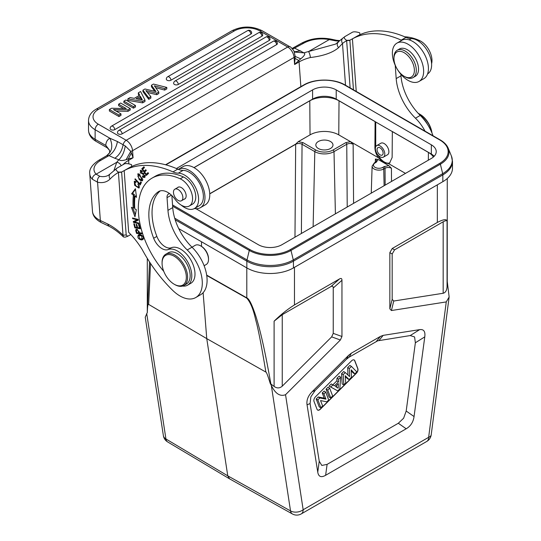 <?xml version="1.0" encoding="UTF-8"?>
<svg xmlns="http://www.w3.org/2000/svg" width="541" height="541" viewBox="0 0 541 541"><rect width="100%" height="100%" fill="white"/><g stroke="black" fill="none" stroke-linecap="round" stroke-linejoin="round"><path stroke-width="0.81" d="M433.375 157.039A20.68 11.936 0 0 0 428.404 152.413L392.333 131.591L392.137 157.505L389.561 163.112L388.452 163.558L383.427 162.53L388.803 165.634L391.42 168.251C389.29 167.223 387.16 167.223 385.036 168.237L385.158 185.123M388.803 165.634L384.076 166.608A1.353 0.784 -120 0 1 385.036 168.237L383.738 168.988L384.11 185.725M378.058 159.433L376.367 162.158A1.353 0.784 -120 0 0 375.691 162.09L376.732 160.893L375.407 159.007L378.058 159.433L383.427 162.53L378.463 157.789C376.137 154.401 374.947 150.986 374.899 147.551L375.096 121.637L392.333 131.591M345.8 142.635L333.046 149.999A12.227 7.06 180 0 1 315.761 149.999L303.007 142.635L298.28 141.661L310.04 134.871A20.315 11.726 180 0 1 338.767 134.871L350.527 141.661L353.138 144.271C351.014 143.25 348.884 143.243 346.754 144.264A1.353 0.784 -120 0 0 345.8 142.635L350.527 141.661L378.463 157.789M389.987 162.827A12.186 7.04 60 0 1 384.353 161.996A12.186 7.04 60 0 1 377.875 154.868M375.731 121.935L375.731 146.787M383.42 157.127L387.512 154.767A6.661 3.841 -120 0 0 388.871 151.23A6.661 3.841 -120 0 0 385.794 144.819A6.661 3.841 -120 0 0 380.85 143.23L376.766 145.59A6.661 3.841 60 0 1 381.703 147.179A6.661 3.841 60 0 1 384.786 153.59A6.661 3.841 60 0 1 383.42 157.127A6.661 3.841 60 0 1 378.484 155.537A6.661 3.841 60 0 1 375.407 149.127A6.661 3.841 60 0 1 376.766 145.59M310.04 134.871L309.783 100.815A20.68 11.936 0 0 1 339.024 100.815L375.096 121.637M318.338 148.511A8.575 4.95 0 0 0 327.684 149.58A8.575 4.95 0 0 0 332.979 145.008A8.575 4.95 0 0 0 330.47 141.505A8.575 4.95 0 0 0 321.124 140.43A8.575 4.95 0 0 0 315.829 145.008A8.575 4.95 0 0 0 318.338 148.511M209.746 193.732L295.663 144.129L298.28 141.661M195.964 208.704L258.327 244.708A16.703 9.643 0 0 0 281.949 244.708L431.339 158.459A16.703 9.643 0 0 0 436.229 151.642A16.703 9.643 0 0 0 431.339 144.819L336.211 89.901A16.703 9.643 0 0 0 312.59 89.901L176.4 168.528M434.2 156.248A16.703 9.643 180 0 0 431.339 154.036L392.394 131.551M375.156 121.603L336.211 99.118A16.703 9.643 180 0 0 312.59 99.118L193.969 167.602M309.783 100.815L194.03 167.642M209.752 193.874L295.67 144.271C297.793 143.25 299.924 143.243 302.047 144.264L301.391 233.489M178.74 228.62L246.838 267.93A32.954 19.023 0 0 0 293.438 267.93L442.829 181.681A32.954 19.023 0 0 0 452.486 168.231L452.486 161.448A32.954 19.023 180 0 1 452.486 161.448A32.954 19.023 180 0 1 442.829 174.899L293.438 261.147A32.954 19.023 180 0 1 246.838 261.147L175.183 219.781M147.294 312.509L149.553 261.952M201.509 246.371L201.509 241.759M274.104 386.423C276.972 388.465 279.683 388.384 282.246 386.173L331.667 336.874L340.384 339.998L341.959 336.488L341.959 280.279C341.939 278.473 341.141 278.013 339.565 278.899L294.466 304.935C287.521 309.269 280.732 314.686 274.104 321.192L274.104 386.423L270.885 384.015C264.15 345.861 259.694 328.82 256.055 316.823C252.255 305.056 249.164 298.74 246.797 297.868L206.676 275.126M437.331 222.452L392.239 248.488L389.845 252.633L392.178 253.986L394.572 249.841L443.167 221.783C445.649 220.478 446.947 220.329 447.062 221.337C446.765 218.828 443.519 219.2 437.331 222.452L437.331 184.853M447.231 281.313L449.145 296.975L446.257 301.919L391.413 310.534L389.845 308.843L389.845 252.633M340.384 339.998L285.547 394.707C280.076 396.769 275.335 393.686 271.325 385.456L270.223 383.407C267.863 375.691 266.415 371.924 265.881 372.086L206.757 338.625L227.768 475.843L229.594 478.866M419.64 329.638C423.745 329.05 425.456 331.457 424.78 336.86L414.054 416.556C413.27 422.081 410.646 426.152 406.19 428.783L325.621 475.296C321.165 477.818 318.541 476.77 317.756 472.158L307.051 404.81C306.368 400.198 308.086 395.816 312.191 391.657L348.62 355.315L351.346 353.185L380.451 336.38L383.184 335.359L419.64 329.638L410.227 335.562L414.589 336.942L415.366 342.784L406.19 411.032L403.62 418.22L398.318 423.258L327.109 464.374L321.807 465.456L319.237 461.23L310.074 403.559L310.859 396.817L315.214 390.406L346.402 359.298L349.128 357.168L377.672 340.823L410.227 335.562M447.245 282.084L447.062 286.561C446.839 290.389 445.541 292.627 443.167 293.269L443.167 221.783M447.245 282.192L447.251 178.516M203.118 292.701L206.757 338.625L148.653 304.414C147.977 303.474 147.531 306.159 147.321 312.448L145.238 317.215L163.362 435.559A9.028 5.978 -8.7 0 0 165.931 438.981A9.028 5.207 120.8 0 0 167.663 441.95A9.028 9.028 0 0 1 163.355 435.525M148.653 304.414L150.526 263.44M206.73 275.464L246.811 298.186C250.463 302.277 253.404 309.445 255.636 319.684C258.098 328.259 261.506 345.726 265.881 372.086M270.885 384.015L270.277 383.481M274.104 321.192L282.246 314.686L330.842 286.629C332.417 285.749 333.215 286.209 333.236 288.015L333.236 333.371L331.667 336.874M446.257 301.919L428.641 437.311A9.028 4.308 7.4 0 0 431.204 434.795L449.077 297.428M391.413 310.534L393.753 301.026L443.167 293.269M393.753 301.026L392.178 299.342L392.178 253.986M433.01 135.75A31.601 18.245 -120 0 0 420.249 115.429A40.629 23.459 60 0 1 400.976 75.828L400.861 74.225M427.586 73.907A19.861 11.469 -120 0 0 431.569 63.412A19.861 11.469 -120 0 0 411.329 38.621A22.573 13.031 60 0 1 406 37.356A117.37 67.767 -120 0 0 357.209 36.091L352.421 38.857L356.235 91.422M353.462 89.82L349.865 40.223L359.772 34.78M359.704 32.812C355.904 31.608 353.327 31.5 351.975 32.487L345.266 36.362C343.521 37.16 343.968 38.499 346.625 40.365L349.865 40.223M345.266 36.362L342.906 38.08A4.517 3.672 52 0 0 342.494 43.476A118.729 68.545 60 0 1 346.686 40.602L349.871 40.44M346.625 40.365L350.122 87.892M359.779 33.048L359.9 34.725M292.674 49.103L303.616 43.253A22.573 11.848 175.8 0 1 329.232 39.608A4.517 1.785 -78.7 0 1 330.389 39.013L336.637 40.318A4.517 3.273 102 0 0 334.737 40.663L329.232 39.608L308.627 51.503L335.603 44.098L342.906 38.08M130.814 234.524L127.662 236.309L126.195 234.997L121.63 171.997L131.537 166.554M124.187 170.631A117.37 67.767 60 0 1 172.978 171.889A22.573 13.031 -120 0 0 178.3 173.154A19.861 11.469 60 0 1 183.331 174.425A19.861 11.469 60 0 1 198.547 197.952A19.861 11.469 60 0 1 194.483 208.488L199.271 205.722A19.861 11.469 -120 0 0 203.335 195.186A19.861 11.469 -120 0 0 183.088 170.388A22.573 13.031 60 0 1 178.3 169.353A22.573 13.031 60 0 1 177.766 169.123A117.37 67.767 -120 0 0 128.974 167.866L124.187 170.631L128.663 232.292A58.685 33.88 -120 0 1 142.107 249.401A103.831 59.95 60 0 0 172.694 290.368A31.601 18.245 60 0 0 195.761 297.536L200.549 294.771A31.601 18.245 -120 0 0 207.007 278.006A31.601 18.245 -120 0 0 192.014 247.203A40.629 23.459 60 0 1 172.741 207.595L171.869 195.571M131.47 164.586C127.669 163.375 125.093 163.267 123.733 164.261L117.032 168.129C115.28 168.934 115.733 170.266 118.391 172.133L121.63 171.997M117.032 168.129L110.066 173.986A4.517 3.638 44.2 0 0 110.107 178.976A118.729 68.545 60 0 1 118.452 172.376L121.637 172.207M118.391 172.133L123.01 235.166L126.195 234.997M125.147 237.154L123.456 236.951L123.01 235.166A56.426 32.582 -120 0 0 117.194 230.087A56.426 32.582 -120 0 0 107.645 223.96L108.876 226.185M131.362 152.954L128.305 158.912L133.072 157.769L130.766 151.352L125.242 145.955L117.424 141.539L109.924 138.253A18.056 10.428 -120 0 0 108.66 139.03A18.056 10.428 -120 0 0 105.738 145.231L109.492 150.236L109.64 152.095C110.29 151.96 109.282 153.184 106.597 155.781A4.517 2.604 -120 0 1 106.726 155.713L108.984 155.619L100.599 160.461A22.573 11.848 175.8 0 0 96.136 174.182L116.755 162.293L113.968 170.408M105.738 145.231L107.233 147.815L96.061 141.363C91.206 138.503 88.69 134.743 88.514 130.083A22.573 13.031 -0 0 0 95.128 139.301L95.128 129.712L109.924 138.253C113.157 145.799 112.095 151.615 106.726 155.713M98.32 124.187A18.056 10.428 180 0 1 98.32 109.444A4.517 2.604 60 0 0 96.061 109.221C91.206 112.075 88.69 115.842 88.514 120.501A22.573 13.031 180 0 0 95.128 129.712A4.517 2.604 120 0 1 98.32 124.187L126.195 140.281A4.517 2.604 -60 0 0 123.145 144.663C121.996 150.675 119.223 155.206 114.814 158.249L108.984 155.619C113.421 152.69 116.234 147.997 117.424 141.539M125.242 145.955C124.342 151.906 122.225 156.498 118.885 159.744A36.112 18.955 -4.2 0 0 116.822 162.239L116.755 162.293M294.006 51.057L295.176 56.426L294.595 64.514L294.081 57.427A9.028 5.214 -120 0 0 287.717 47.026L126.195 140.281A9.028 5.214 60 0 1 132.559 150.682A4.517 2.367 175.8 0 1 130.766 151.352L126.107 159.663C122.699 160.772 120.291 160.799 118.885 159.744L114.814 158.249M294.892 52.098L304.001 52.869C305.638 53.721 304.563 55.709 300.769 58.827L295.176 56.426A4.517 2.367 175.8 0 1 294.081 57.427L132.559 150.682L133.072 157.769L128.602 160.346A4.517 2.604 60 0 0 128.305 158.912L126.107 159.663M300.857 86.641L299.065 61.938L294.595 64.514L298.76 60.497L295.122 58.408M300.769 58.827L298.76 60.497A4.517 2.604 -120 0 1 299.065 61.938A31.601 16.582 -4.2 0 1 310.378 57.529C323.227 55.993 332.62 52.714 338.551 47.689L342.494 43.476L345.523 85.241M294.798 52.017L294.182 51.381M138.347 92.802L140.592 91.503L144.974 100.031L144.974 101.505L142.608 102.871L127.838 100.335L127.838 98.861L130.09 97.563L134.263 98.354L139.713 95.209L138.347 92.802L138.347 94.276L139.084 95.574M123.882 101.147L123.882 102.621L133.458 108.153L135.473 106.99L135.473 105.515L133.458 106.678L123.882 101.147L125.897 99.984L135.473 105.515M116.072 111.067L127.987 111.311L127.987 109.837L113.427 109.539L120.968 113.894L120.968 115.368L118.946 116.531L109.37 111L109.37 109.525L111.602 108.241L126.249 108.592L118.621 104.19L118.621 105.664L123.585 108.525M127.987 111.311L130.212 110.026L130.212 108.552L127.987 109.837M167.669 76.781A2.712 2.712 0 0 0 166.317 79.128A2.712 1.562 0 0 0 167.987 80.568A2.712 1.562 0 0 0 170.942 80.23L250.868 34.09A2.712 1.562 0 0 0 251.66 32.981A2.712 2.712 0 0 0 247.595 30.634L167.669 76.781A2.712 1.562 60 0 1 169.029 76.917A2.712 1.562 60 0 1 170.942 80.23M261.918 36.186A2.712 1.562 -120 0 0 259.998 32.866A2.712 1.562 -120 0 0 258.645 32.73A2.712 2.712 0 0 1 262.71 35.077A2.712 1.562 0 0 1 261.918 36.186L178.28 84.47A2.712 1.562 0 0 1 175.331 84.809A2.712 1.562 0 0 1 173.661 83.361A2.712 2.712 0 0 1 175.014 81.015A2.712 1.562 60 0 1 176.366 81.15A2.712 1.562 60 0 1 178.28 84.47M269.256 40.426A2.712 1.562 -120 0 0 267.342 37.106A2.712 1.562 -120 0 0 265.989 36.971A2.712 2.712 0 0 1 270.054 39.317A2.712 1.562 0 0 1 269.256 40.426L114.76 129.624A2.712 1.562 0 0 1 111.811 129.962A2.712 1.562 0 0 1 110.134 128.515A2.712 2.712 0 0 1 111.493 126.168A2.712 1.562 60 0 1 112.846 126.303A2.712 1.562 60 0 1 114.76 129.624M276.6 44.66A2.712 1.562 -120 0 0 274.686 41.346A2.712 1.562 -120 0 0 273.333 41.211A2.712 2.712 0 0 1 277.391 43.557A2.712 1.562 0 0 1 276.6 44.66L122.104 133.864A2.712 1.562 0 0 1 119.148 134.202A2.712 1.562 0 0 1 117.478 132.755A2.712 2.712 0 0 1 118.831 130.408A2.712 1.562 60 0 1 120.183 130.543A2.712 1.562 60 0 1 122.104 133.864M147.402 92.477L156.762 94.695L156.762 93.221L145.867 90.645L150.865 96.629L150.865 98.104L148.741 99.328L142.932 91.625L142.932 90.151L144.947 88.988L155.997 91.578L151.446 85.235L151.446 86.709L154.726 91.28M156.762 94.695L158.784 93.532L158.784 92.058L154.354 85.83L164.707 88.636L166.804 87.426L166.804 88.9L164.707 90.11L164.707 88.636M155.652 87.656L164.707 90.11M293.567 47.838A4.517 2.604 60 0 1 293.655 47.784A4.517 2.604 60 0 1 293.783 47.716L304.001 52.869A36.112 18.955 -4.2 0 1 308.539 51.551L308.627 51.503M294.507 51.76L300.776 50.881M338.524 41.955C336.793 43.375 336.8 45.288 338.551 47.689M110.107 178.976A34.759 20.071 -120 0 1 97.569 182.222A4.517 3.273 102 0 1 99.801 176.305L96.136 174.182A4.517 3.53 -43.3 0 0 92.342 179.247L97.569 182.222L100.349 220.485L107.645 223.96M131.537 164.816L131.659 166.493M142.608 102.871L142.608 101.397L127.838 98.861M144.974 100.031L142.608 101.397M142.357 99.889L140.335 96.257L136.082 98.719L142.357 99.889M138.009 99.077L140.335 97.732L141.444 99.72M140.335 97.732L140.335 96.257M133.458 108.153L133.458 106.678M118.621 104.19L120.636 103.02L130.212 108.552M118.946 116.531L118.946 115.057L109.37 109.525M120.968 113.894L118.946 115.057M151.446 85.235L153.461 84.071L166.804 87.426M156.762 93.221L158.784 92.058M148.741 99.328L148.741 97.853L150.865 96.629M148.741 97.853L142.932 90.151M194.483 208.488A19.861 11.469 60 0 1 181.228 205.12M169.752 193.746A6.769 3.909 -120 0 0 168.413 194.063A6.769 3.909 -120 0 0 167.034 197.654L167.953 210.361A40.629 23.459 -120 0 0 187.227 249.969A31.601 18.245 60 0 1 202.219 280.772A31.601 18.245 60 0 1 195.761 297.536M140.2 184.981L141.384 182.432L140.755 181.769L139.821 183.778L135.155 178.807L134.905 179.348L140.2 184.981M146.334 175.446L148.545 173.404L148.011 172.613L146.185 174.297L144.636 172.024L146.28 170.51L145.745 169.725L144.102 171.247L142.709 169.198L144.461 167.582L143.92 166.79L141.776 168.778L146.334 175.446M138.983 223.791L138.834 223.088L134.479 221.952L138.226 220.167L138.063 219.409L132.525 217.969L132.673 218.672L137.022 219.802L133.282 221.594L133.444 222.351L138.983 223.791M136.515 197.343L135.419 188.714L131.612 193.827L133.397 195.112A78.323 45.221 -120 0 0 133.201 208.143L131.409 207.291L134.993 216.819L136.325 209.644L134.79 208.907A76.065 43.916 60 0 1 134.986 196.248L136.515 197.343M137.86 184.183L138.739 185.644L138.462 187.254L135.703 185.732L134.716 182.128L135.96 182.445L135.994 181.708L134.256 181.323L134.648 185.299L138.915 188.092L138.246 183.771L137.86 184.183L138.354 183.899M140.268 228.728L139.159 224.529L138.523 224.42L139.436 227.883L137.597 227.585L136.772 224.468L136.136 224.366L136.961 227.484L135.304 227.22L134.425 223.893L133.789 223.791L134.865 227.862L140.268 228.728M135.913 231.298L136.596 233.435L141.837 233.746L141.6 232.995L139.47 232.867L139.003 231.42L136.055 229.337L135.69 230.439L135.913 231.298L136.433 231M140.545 171.375L142.114 171.822L142.398 171.355L140.288 170.368L142.608 174.249L143.311 173.992L144.711 175.825L144.231 176.596L142.574 175.872L142.297 176.339L143.311 177.313L144.663 177.482L142.959 173.025L142.067 173.33C140.552 173.512 140.051 172.856 140.545 171.375L141.728 170.625M139.017 179.206L140.417 180.498L142.29 180.856L139.619 174.222L137.786 173.871L139.017 179.206L139.51 178.922M141.62 239.981L142.756 239.582C145.056 238.141 140.87 232.853 138.307 234.97C137.198 237.519 138.3 239.19 141.62 239.981L142.581 239.426L141.127 239.21M163.788 271.386A66.36 38.31 60 0 1 138.489 213.316A66.36 38.31 60 0 1 152.055 178.111A66.36 38.31 60 0 1 180.207 178.807A15.797 9.123 60 0 1 192.535 197.627A15.797 9.123 60 0 1 189.303 206.006A15.797 9.123 60 0 1 175.034 199.244A18.056 10.428 -120 0 0 158.716 191.507A18.056 10.428 -120 0 0 158.297 191.778A51.463 29.714 -120 0 0 148.985 218.314A51.463 29.714 -120 0 0 153.664 238.256A13.545 7.817 -120 0 0 168.156 249.563A20.315 11.726 60 0 1 182.905 255.399A20.315 11.726 60 0 1 191.744 274.395A20.315 11.726 60 0 1 187.592 285.175L190.784 283.328A20.315 11.726 -120 0 0 194.943 272.556A20.315 11.726 -120 0 0 176.968 247.589A20.315 11.726 -120 0 0 171.348 247.717A13.545 7.817 60 0 1 156.856 236.41A51.463 29.714 60 0 1 152.177 216.468A51.463 29.714 60 0 1 160.237 190.885M189.303 206.006L192.495 204.167A15.797 9.123 -120 0 0 195.727 195.781A15.797 9.123 -120 0 0 190.966 183.568A15.797 9.123 -120 0 0 183.399 176.968A66.36 38.31 -120 0 0 155.247 176.265L152.055 178.111M200.4 207.676L205.188 204.911A22.12 12.774 -120 0 0 209.381 190.567A22.12 12.774 -120 0 0 198.466 170.909A22.12 12.774 -120 0 0 183.068 166.601L178.3 169.353A22.12 12.774 60 0 1 193.692 173.688A22.12 12.774 60 0 1 204.593 193.333A22.12 12.774 60 0 1 200.4 207.676A22.12 12.774 60 0 1 194.402 208.535M204.119 265.726L206.229 264.508A11.063 6.384 -120 0 0 208.515 259.443A11.063 6.384 -120 0 0 208.488 258.645A11.063 6.384 -120 0 0 200.697 245.898A11.063 6.384 -120 0 0 200.014 245.54A11.063 6.384 -120 0 0 195.166 245.35L191.994 247.183M208.515 259.443L208.515 258.706A10.157 5.863 -120 0 0 208.488 257.969A10.157 5.863 -120 0 0 201.333 246.27L200.697 245.898M187.592 285.175A20.315 11.726 60 0 1 182.615 286.04M184.075 199.25A6.769 3.909 -120 0 0 184.745 198.993A6.769 3.909 -120 0 0 186.131 195.402A6.769 3.909 -120 0 0 183 188.877A6.769 3.909 -120 0 0 177.975 187.267A6.769 3.909 -120 0 0 177.414 187.72M183.872 285.499L186.422 284.025A18.056 10.428 -120 0 0 190.114 274.443A18.056 10.428 -120 0 0 181.762 257.049A18.056 10.428 -120 0 0 168.366 252.748L165.81 254.223A18.056 10.428 60 0 1 173.729 254.527A18.056 10.428 60 0 1 187.558 275.917A18.056 10.428 60 0 1 183.872 285.499A18.056 10.428 60 0 1 175.953 285.188A18.056 10.428 60 0 1 174.844 284.6L174.202 284.235A17.156 9.907 60 0 1 162.117 264.475A17.156 9.907 60 0 1 162.07 263.224A17.156 9.907 60 0 1 173.147 255.663A17.156 9.907 60 0 1 186.287 275.984A17.156 9.907 60 0 1 175.257 284.789A17.156 9.907 60 0 1 174.202 284.235M180.342 201.049A6.661 3.841 60 0 1 174.371 195.998A6.661 3.841 60 0 1 174.838 189.208A6.661 3.841 60 0 1 175.994 188.897A6.661 3.841 60 0 1 181.965 193.949A6.661 3.841 60 0 1 181.499 200.738A6.661 3.841 60 0 1 180.342 201.049M162.07 263.224L162.07 262.486A18.056 10.428 60 0 1 165.81 254.223M134.905 179.348L135.392 179.064M140.687 183.933L140.288 183.514M139.821 183.778L141.228 182.27M141.776 168.778L144.062 167M147.152 174.696L146.685 174.013M145.062 171.632L144.603 170.956M143.135 168.806L142.736 168.224M144.102 171.247L145.881 169.928M146.185 174.297L148.146 172.822M133.444 222.351L134.398 221.796L134.263 221.127M137.022 219.802L137.82 219.342M132.673 218.672L133.471 218.212M134.479 221.952L138.205 220.079M136.346 195.984L135.94 195.693L134.986 196.248M135.378 214.743L132.829 207.967M133.397 195.112L134.357 194.557A78.323 45.221 60 0 0 134.161 207.595L133.201 208.143M131.612 193.827L132.572 193.279L135.5 189.343M134.357 194.557L132.572 193.279M139.314 187.653L138.34 187.314M134.641 182.182L134.824 181.215M135.737 181.546L134.716 182.128M138.462 187.254L139.544 186.611M134.865 227.862L135.825 227.301M140.078 227.991L135.825 227.308M136.961 227.484L137.488 227.179M139.436 227.883L139.963 227.578M141.641 233.124L137.509 232.752M137.549 232.88L136.596 233.435M136.67 230.006L136.677 229.195M135.69 230.439L136.65 229.884M137.63 229.458L136.339 230.574C137.144 229.343 137.982 230.101 138.848 232.833L136.974 232.718L136.339 230.574M139.362 232.535L138.848 232.833M144.271 173.438L141.756 173.458M140.606 171.308L140.816 170.246M145.11 177.063L144.116 176.65M142.297 176.339L142.756 176.075M144.231 176.596L145.367 175.906M138.104 174.784L138.34 173.735M142.689 180.444L141.681 180.133M141.816 180.072L139.335 178.719L137.928 176.407L138.239 174.675L142.107 178.266L141.816 180.072L142.905 179.423M139.355 174.06L138.239 174.675M142.986 239.372L142.581 239.426M138.672 235.775L139.044 234.632M142.148 239L139.504 238.723L138.936 235.565L141.526 235.795L142.148 239L143.365 238.243M140.903 234.774L138.936 235.565M352.421 38.857A117.37 67.767 60 0 1 401.212 40.122A22.573 13.031 -120 0 0 401.747 40.345A22.12 12.774 -120 0 0 401.726 40.359L396.938 43.124A22.12 12.774 60 0 1 406.636 43.496A22.12 12.774 60 0 1 422.176 62.83A22.12 12.774 60 0 1 419.059 81.434A22.12 12.774 60 0 1 409.361 81.062A22.12 12.774 60 0 1 393.828 61.728A22.12 12.774 60 0 1 396.938 43.124M395.248 65.373A6.769 3.909 -120 0 0 395.268 65.88L396.188 78.587A40.629 23.459 -120 0 0 415.461 118.195A31.601 18.245 60 0 1 425.023 131.138M419.059 81.434L423.846 78.668A22.12 12.774 -120 0 0 426.964 60.065A22.12 12.774 -120 0 0 411.424 40.737A22.12 12.774 -120 0 0 401.747 40.345M413.026 77.62L415.265 76.328A15.797 9.123 -120 0 0 418.017 72.683A15.797 9.123 -120 0 0 413.162 54.966A15.797 9.123 -120 0 0 399.461 48.967L397.229 50.252A15.797 9.123 60 0 1 410.923 56.257A15.797 9.123 60 0 1 415.786 73.975A15.797 9.123 60 0 1 413.026 77.62A15.797 9.123 60 0 1 405.128 76.836L404.168 76.288A14.445 8.338 60 0 1 393.956 58.59A14.445 8.338 60 0 1 394.43 55.317A14.445 8.338 60 0 1 407.245 55.02A14.445 8.338 60 0 1 413.912 73.664A14.445 8.338 60 0 1 404.168 76.288M393.956 58.59L393.956 57.488A15.797 9.123 60 0 1 394.477 53.904A15.797 9.123 60 0 1 397.229 50.252M431.59 63.723A15.797 9.123 -120 0 0 431.941 59.409A15.797 9.123 -120 0 0 419.613 40.589A66.36 38.31 -120 0 0 404.736 36.802M427.546 124.471A20.315 11.726 -120 0 0 419.113 114.293M431.806 132.592A18.056 10.428 -120 0 0 419.356 113.948A18.056 10.428 -120 0 0 418.247 113.36A18.056 10.428 -120 0 0 418.213 113.346M431.968 132.985A17.156 9.907 -120 0 0 419.999 114.313L419.356 113.948M314.01 401.415L317.067 409.348A3.611 2.083 120 0 0 317.662 410.085A3.611 2.083 120 0 0 319.467 409.902A3.611 2.083 120 0 0 320.34 409.219L356.336 373.31A3.611 2.083 120 0 0 357.865 368.651L354.808 360.719A3.611 2.083 120 0 0 354.213 359.981A3.611 2.083 120 0 0 352.407 360.164A3.611 2.083 120 0 0 351.535 360.847L315.538 396.756A3.611 2.083 120 0 0 314.01 401.415M354.132 359.941A3.611 2.083 -60 0 1 354.646 360.624L357.702 368.556A3.611 2.083 -60 0 1 356.174 373.222L320.184 409.131A3.611 2.083 -60 0 1 319.305 409.814A3.611 2.083 -60 0 1 317.581 410.031M347.674 367.582L349.324 368.516L351.434 366.413L349.858 365.398L347.674 367.582L347.958 375.035M345.273 372.56L343.697 371.545L341.554 373.682L342.189 384.036L343.833 384.84L343.21 374.615L345.273 372.56L349.635 376.577L349.324 368.516M345.205 376.495L347.505 378.734L349.121 379.566L345.138 375.684L345.753 382.927L343.833 384.84M351.197 370.781L353.239 373.013L354.855 373.845L351.163 369.807L351.44 377.253L349.121 379.566M340.647 377.172L339.112 376.117L336.975 378.254L336.847 380.878L332.85 384.867L331.281 383.934L329.084 386.125L337.753 390.906L330.788 387.011L332.864 384.942L334.433 385.868L338.497 381.818L338.625 379.194L340.647 377.172L339.822 388.844L337.753 390.906M329.638 388.154L328.076 387.133L326.061 389.141L329.117 397.08L330.747 397.899L327.724 390.061L329.638 388.154L332.661 395.985L330.747 397.899M325.682 392.103L324.12 391.082L322.24 392.955L324.235 398.129L318.209 396.972L316.187 398.994L319.244 406.927L320.874 407.745L317.858 399.914L319.799 397.966L325.939 399.143L323.91 393.868L325.682 392.103L328.698 399.941L326.811 401.821L320.563 400.577L322.646 405.98L320.874 407.745M351.434 366.413L356.81 371.897L354.855 373.845M341.554 373.682L343.21 374.615M329.084 386.125L330.788 387.011M331.281 383.934L332.864 384.942M332.85 384.867L334.433 385.868M336.847 380.878L338.497 381.818M336.975 378.254L338.625 379.194M338.395 383.63L335.508 386.511L338.166 388.168L338.395 383.63M336.61 385.408L336.522 387.126L335.521 386.497M336.522 387.126L338.166 388.168M326.061 389.141L327.724 390.061M322.24 392.955L323.91 393.868M316.187 398.994L317.858 399.914M318.209 396.972L319.799 397.966M324.235 398.129L325.939 399.143M377.07 149.918A4.287 2.475 -120 0 0 379.058 154.05A4.287 2.475 -120 0 0 382.237 155.071A4.287 2.475 -120 0 0 383.116 152.799A4.287 2.475 -120 0 0 381.135 148.667A4.287 2.475 -120 0 0 377.949 147.646A4.287 2.475 -120 0 0 377.07 149.918M391.515 181.451L391.42 168.251M388.452 163.558L405.48 173.391M376.367 162.158L375.069 162.909A1.353 0.784 60 0 0 374.392 162.841L372.12 166.134A6.803 3.929 180 0 0 376.265 169.827A6.803 3.929 180 0 0 383.738 168.988A1.353 0.784 60 0 0 382.778 167.358L384.076 166.608M382.778 167.358A5.451 3.145 180 0 1 375.069 167.358A5.451 3.145 180 0 1 375.069 162.909M375.407 159.007L375.285 162.327M353.577 203.355L353.138 144.271M428.344 160.19L428.404 152.413M374.899 147.551L375.596 147.152M339.024 100.815L338.767 134.871M333.046 149.999A1.353 0.784 60 0 1 334.007 151.629L346.754 144.264L347.221 207.027M313.131 226.436L314.801 151.629A13.579 7.838 180 0 0 334.007 151.629L335.4 213.851M303.007 142.635A1.353 0.784 120 0 0 302.047 144.264L314.801 151.629A1.353 0.784 -60 0 1 315.761 149.999M295.663 144.129A1.353 0.784 -120 0 1 295.67 144.271L294.98 237.188M336.211 89.901L336.211 99.118M431.339 154.036L431.339 144.819M165.898 164.856L304.157 85.032A28.632 16.528 180 0 1 344.644 85.032L345.253 85.194M172.545 204.924L249.895 249.577A28.632 16.528 180 0 0 290.382 249.577L439.772 163.328A28.632 16.528 180 0 0 439.772 139.957L344.644 85.032M304.157 85.032L303.555 85.194M249.895 249.577L249.286 250.436L172.64 206.189M290.382 249.577L290.99 250.436A29.485 17.021 180 0 1 249.286 250.436L246.994 259.917A32.73 18.901 -0 0 0 293.283 259.917L442.673 173.668L440.381 164.187L290.99 250.436L293.283 259.917A4.524 2.61 60 0 1 293.438 261.147L293.438 267.93M439.772 163.328L440.381 164.187A29.485 17.028 180 0 0 448.225 148.241L448.225 148.241C446.859 144.995 444.188 142.215 440.225 139.916L345.104 84.998C334.243 78.425 314.564 78.425 303.704 84.998L165.539 164.762M439.772 139.957L440.381 140.112M174.696 218.179L246.994 259.917A4.524 2.61 120 0 0 246.838 261.147L246.838 267.93M442.829 181.681L442.829 174.899A4.524 2.61 60 0 0 442.673 173.668A32.73 18.901 -0 0 0 451.39 155.97A32.73 18.901 -0 0 0 451.383 155.964L452.486 161.441M246.811 298.186A4.517 2.583 -60.5 0 1 246.797 297.868L246.797 267.91M294.466 267.335L294.466 304.935M229.607 478.873L292.377 513.95A9.028 5.221 -60.8 0 1 290.531 510.92A9.028 5.978 -8.7 0 0 303.163 509.757L428.641 437.311A9.028 5.214 -120 0 1 426.768 441.442A9.028 9.028 0 0 0 431.204 434.802M292.35 513.936A9.028 9.028 0 0 0 301.296 513.889A9.028 5.214 60 0 0 303.163 509.757L285.547 394.707M447.062 286.561L447.062 221.337M146.719 313.516L165.931 438.981L227.768 475.843L290.531 510.92L271.325 385.456M282.246 314.686L282.246 386.173M339.565 278.899L330.842 286.629M333.236 288.015L341.959 280.279M341.959 336.488L333.236 333.371M392.178 299.342L389.845 308.843M394.572 249.841L392.239 248.488M339.565 40.893A30.249 17.461 60 0 1 334.737 40.663M92.342 179.247A27.084 14.215 175.8 0 1 89.759 173.83L92.484 211.389A27.084 14.215 -4.2 0 0 100.349 220.485A4.517 2.827 115.5 0 0 101.6 222.716L108.849 226.172C113.772 228.654 118.648 232.245 123.456 236.951M105.509 145.292L95.128 139.301A4.517 2.604 120 0 0 96.061 141.363M116.822 162.239A4.517 3.544 34.4 0 1 121.137 165.756M128.853 163.788L128.602 160.346A31.601 16.582 -4.2 0 0 122.881 164.755M310.378 57.529A4.517 1.197 -103.9 0 0 308.539 51.551M98.32 109.444L234.307 30.932A18.056 10.428 180 0 1 259.842 30.932L287.717 47.026A4.517 2.604 -60 0 1 289.962 46.797C290.294 46.452 291.707 48 294.216 51.442M234.307 30.932A4.517 2.604 -120 0 0 232.048 30.709C242.064 25.853 252.079 25.853 262.101 30.709A4.517 2.604 120 0 0 259.842 30.932M303.616 43.253A4.517 2.604 -120 0 0 301.635 43.172C310.297 38.6 319.88 37.207 330.389 39.013M292.755 48.223L293.783 47.716M89.759 173.83C89.049 169.313 92.004 164.829 98.618 160.386A4.517 2.604 60 0 1 100.599 160.461M99.801 176.305A30.249 17.461 -120 0 0 108.471 175.23L110.066 173.986M250.868 34.09A2.712 1.562 -120 0 0 248.948 30.769A2.712 1.562 -120 0 0 247.595 30.634M177.766 169.123L172.978 171.889M192.014 247.203L187.227 249.969M167.953 210.361L172.741 207.595M171.402 195.132L167.034 197.654M183.088 170.388L178.3 173.154M180.207 178.807L183.399 176.968M158.297 191.778L159.162 191.277M153.664 238.256L156.856 236.41M168.156 249.563L171.348 247.717M139.233 185.36L138.739 185.644M144.122 173.526L143.311 173.992M142.608 174.249L143.561 173.695M143.311 177.313L144.271 176.758M144.711 175.825L145.299 175.487M141.1 180.106L140.417 180.498M142.107 178.266L142.594 177.989M141.526 235.795L142.053 235.491M406 37.356L401.212 40.122M411.329 38.621L409.179 39.858M396.188 78.587L400.976 75.828M420.249 115.429L415.461 118.195M418.606 41.17L419.613 40.589M415.366 342.784L424.78 336.86M414.054 416.556L406.19 411.032M398.318 423.258L406.19 428.783M325.621 475.296L327.109 464.374M319.237 461.23L317.756 472.158M307.051 404.81L310.074 403.559M315.214 390.406L312.191 391.657M348.62 355.315L346.402 359.298M349.128 357.168L351.346 353.185M380.451 336.38L376.286 341.486M379.018 340.465L383.184 335.359M312.59 99.118L312.59 89.901M374.392 162.841L375.691 162.09M448.232 148.254L451.383 155.964M147.294 312.644L147.294 258.382M301.296 513.889L426.768 441.442M447.245 282.118L447.251 279.968M229.506 478.812L167.663 441.95M336.637 40.318L339.897 40.595M127.662 236.309L125.12 237.168M92.484 211.389C92.795 215.974 95.831 219.754 101.6 222.716M109.492 150.242L107.233 147.815M262.101 30.709L289.976 46.803M292.093 48.467L301.635 43.172M96.061 109.221L232.048 30.709M88.514 120.501L88.514 130.083M98.618 160.386L106.597 155.781M175.014 81.015L258.645 32.73M111.493 126.168L265.989 36.971M118.831 130.408L273.333 41.211M174.838 189.208L178.645 187.003M181.499 200.738L185.306 198.54M372.12 166.134L371.254 193.151"/></g></svg>
